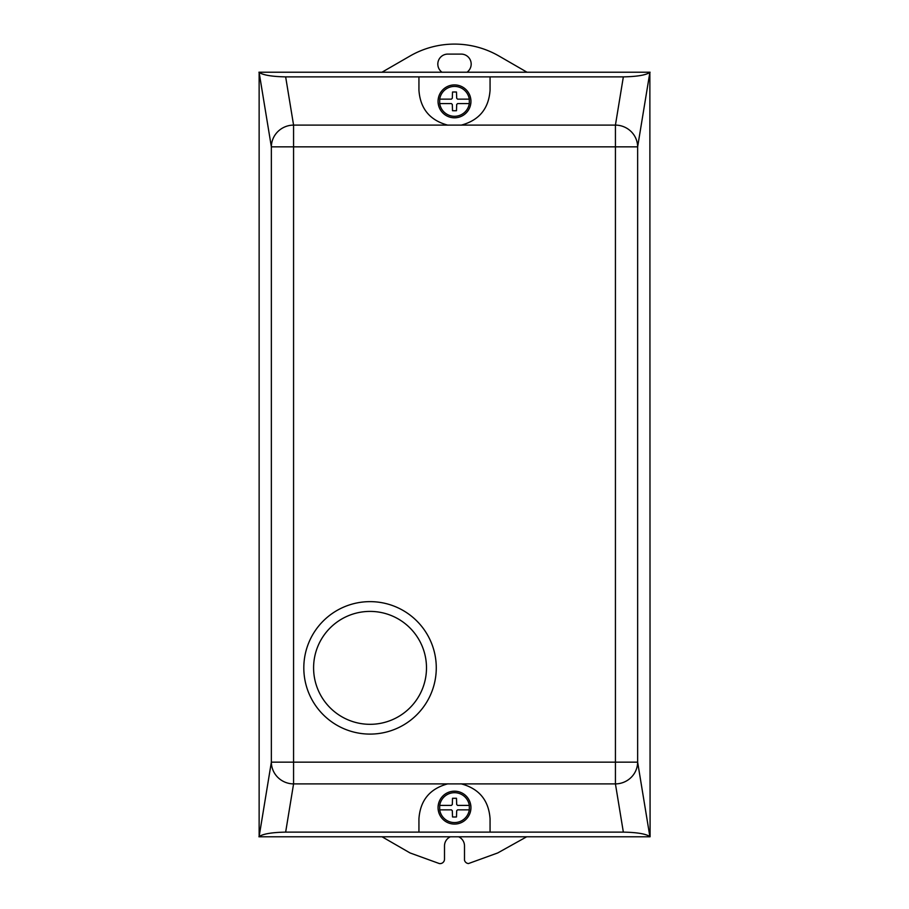 <?xml version="1.0" encoding="UTF-8"?>
<svg xmlns="http://www.w3.org/2000/svg" width="909" height="909" viewBox="0 0 909 909"><rect width="100%" height="100%" fill="white"/><g stroke="black" fill="none" stroke-linecap="round" stroke-linejoin="round"><path stroke-width="1.36" d="M313.594 667.865A56.449 56.449 0 0 1 370.043 611.405A56.449 56.449 0 0 1 426.491 667.865A56.449 56.449 0 0 1 370.043 724.314A56.449 56.449 0 0 1 313.594 667.865M303.811 667.865A66.232 66.232 0 0 1 370.043 601.633A66.232 66.232 0 0 1 436.275 667.865A66.232 66.232 0 0 1 370.043 734.097A66.232 66.232 0 0 1 303.811 667.865M470.942 807.624A16.442 16.442 0 0 1 454.5 824.077A16.442 16.442 0 0 1 438.058 807.624A16.442 16.442 0 0 1 454.5 791.182A16.442 16.442 0 0 1 470.942 807.624M438.24 98.922A16.442 16.442 0 0 1 456.943 85.094A16.442 16.442 0 0 1 470.76 103.808A16.442 16.442 0 0 1 452.057 117.625A16.442 16.442 0 0 1 438.24 98.922M439.695 99.138L439.695 103.581A14.976 14.976 0 0 0 469.305 103.581L469.305 99.138A14.976 14.976 0 0 0 439.695 99.138L451.409 99.138L452.318 98.252L452.512 92.025L454.5 91.979L456.488 92.025L456.682 98.252L457.591 99.138L469.305 99.138M439.695 103.581L451.409 103.581L452.318 104.478L452.512 110.705L454.5 110.75L456.488 110.705L456.682 104.478L457.591 103.581L469.305 103.581M418.935 76.879L418.935 90.207C420.253 108.614 429.809 120.249 447.614 125.101L293.573 125.101A22.225 21.725 170.7 0 0 271.359 146.838L293.573 146.838L293.573 125.101L285.653 76.879L623.347 76.879L615.427 125.101L615.427 762.151L293.573 762.151L293.573 146.838L637.641 146.838A22.225 21.725 -170.7 0 0 615.427 125.101L447.614 125.101A35.565 35.565 0 0 0 448.057 125.181M460.943 125.181A35.565 35.565 0 0 0 461.386 125.101C479.191 120.249 488.747 108.614 490.065 90.207L490.065 76.879M469.305 805.408A14.976 14.976 0 0 0 439.695 805.408L439.695 809.851A14.976 14.976 0 0 0 469.305 809.851L469.305 805.408L457.591 805.408L456.682 804.51L456.488 798.284L452.512 798.284L452.318 804.51L451.409 805.408L439.695 805.408M439.695 809.851L451.409 809.851L452.318 810.737L452.512 816.964L454.5 817.009L456.488 816.964L456.682 810.737L457.591 809.851L469.305 809.851M285.653 76.879C271.984 76.606 263.156 75.129 259.133 72.436L271.359 146.838L271.359 762.151A22.225 21.725 9.3 0 0 293.573 783.899L293.573 762.151L271.359 762.151L259.133 836.553C263.156 833.86 271.984 832.383 285.653 832.121L623.347 832.121C637.016 832.383 645.844 833.86 649.867 836.553L637.641 762.151L615.427 762.151L615.427 783.899A22.225 21.725 -9.3 0 0 637.641 762.151L637.641 146.838L649.867 72.436C645.844 75.129 637.016 76.606 623.347 76.879M448.057 783.808A35.565 35.565 0 0 0 447.614 783.899L461.386 783.899A35.565 35.565 0 0 0 460.943 783.808M623.347 832.121L615.427 783.899L461.386 783.899C479.191 788.739 488.747 800.375 490.065 818.782L490.065 832.121M418.935 832.121L418.935 818.782C420.253 800.375 429.809 788.739 447.614 783.899L293.573 783.899L285.653 832.121M259.133 836.553L259.133 72.436M649.867 72.436L650.083 836.78L258.917 836.78M258.917 72.22L650.083 72.22M450.387 836.78A9.999 9.999 0 0 0 444.501 845.893L444.501 859.164A4.443 4.443 0 0 1 439.297 863.55L410.05 852.949L382.03 836.78M526.697 836.78L497.723 852.949L468.487 863.55A4.443 4.443 0 0 1 464.499 860.198L464.499 845.893A9.999 9.999 0 0 0 458.613 836.78M441.99 72.22A9.999 9.999 0 0 1 447.83 54.097L461.17 54.097A9.999 9.999 0 0 1 467.01 72.22M381.973 72.22L410.05 56.006A88.9 88.9 0 0 1 498.95 56.006L527.027 72.22"/></g></svg>
